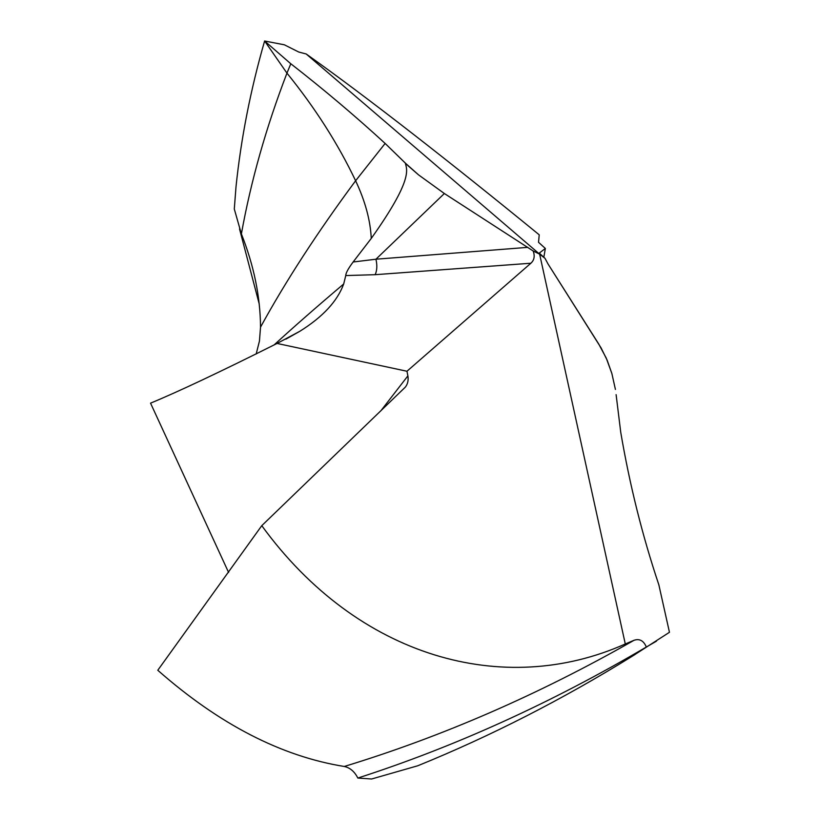 <?xml version="1.0" encoding="UTF-8"?>
<svg xmlns="http://www.w3.org/2000/svg" width="820" height="820" viewBox="0 0 820 820"><rect width="100%" height="100%" fill="white"/><g stroke="black" fill="none" stroke-linecap="round" stroke-linejoin="round"><path stroke-width="1.23" d="M290.526 63.54L264.614 41C250.541 89.903 241.008 138.508 236.006 186.806C241.008 138.508 250.541 89.903 264.614 41L284.366 44.803L298.716 52.019L306.188 53.976L539.632 254.169L545.003 258.32L539.314 253.124M234.294 209.028L236.006 186.806L234.294 209.028L241.387 233.915C253.933 265.639 260.319 296.727 260.524 327.159L259.448 341.058L256.188 353.963M228.606 572.462L150.542 403.153C178.042 391.816 220.221 371.911 277.068 343.447L299.853 331.27C322.742 316.991 337.358 301.227 343.693 283.986L345.763 275.561C345.773 273.101 348.223 268.581 353.123 262L371.265 238.425C413.362 179.17 406.874 169.699 405.326 163.108L385.133 143.438L408.237 165.906L418.569 174.885L444.358 193.52L533.143 250.961L539.632 254.169L545.003 258.32L547.996 263.917L545.003 258.32M290.803 63.755C323.869 89.513 355.316 116.081 385.133 143.438C355.316 116.071 323.869 89.513 290.803 63.755L286.959 73.134C315.146 107.932 338.035 143.818 355.613 180.759L385.133 143.438M405.326 163.108L418.569 174.885L444.358 193.52L533.143 250.961L539.632 254.169L625.291 643.977C503.972 698.189 357.93 657.927 261.775 525.671L157.788 670.268C219.135 724.245 281.291 756.317 344.256 766.474C350.007 767.684 354.537 771.538 357.838 778.047L371.603 779L417.79 765.757C490.811 736.073 562.397 699.511 632.548 656.051L669.458 632.292L658.839 584.793C642.409 535.819 629.719 485.04 620.76 432.437C629.719 485.04 642.409 535.829 658.839 584.793L658.983 585.203M371.265 238.425C370.373 220.201 365.156 200.982 355.613 180.759C317.381 232.378 285.688 281.178 260.524 327.159M527.844 247.353L375.939 259.212L353.123 262M533.143 250.961C535.04 256.024 534.291 260.114 530.878 263.23L406.966 371.245L407.888 375.867C408.606 380.306 407.745 384.057 405.305 387.153L261.775 525.671M444.358 193.52L375.939 259.212C377.333 265.342 377.067 270.508 375.16 274.69L345.763 275.561M598.743 344.041L547.996 263.917L601.101 347.946L607.189 360.277L611.874 373.53L606.277 358.166L598.743 344.041M611.874 373.53L615.41 389.418M616.107 394.645L620.76 432.437L616.107 394.645M625.291 643.977L634.085 640.266C639.59 638.452 643.669 640.697 646.334 647.021L656.451 641.168M543.824 257.326L545.351 248.46L538.535 242.31L539.222 234.817C450.662 162.514 369.113 98.677 306.188 53.976M545.351 248.46L539.324 253.062M635.213 654.391L632.548 656.051M646.334 647.021C551.132 703.037 454.967 746.712 357.838 778.047M406.966 371.245L277.068 343.447M259.243 304.056L239.532 228.954M408.237 165.906L418.569 174.885M264.614 41L286.959 73.134C266.121 127.346 250.93 180.933 241.387 233.915M274.023 344.994C293.642 327.016 316.868 306.68 343.693 283.986M530.878 263.23L375.16 274.69M634.085 640.266C539.017 694.478 442.4 736.544 344.256 766.474M380.839 410.84L407.888 375.867M285.872 339.142L299.853 331.27"/></g></svg>
